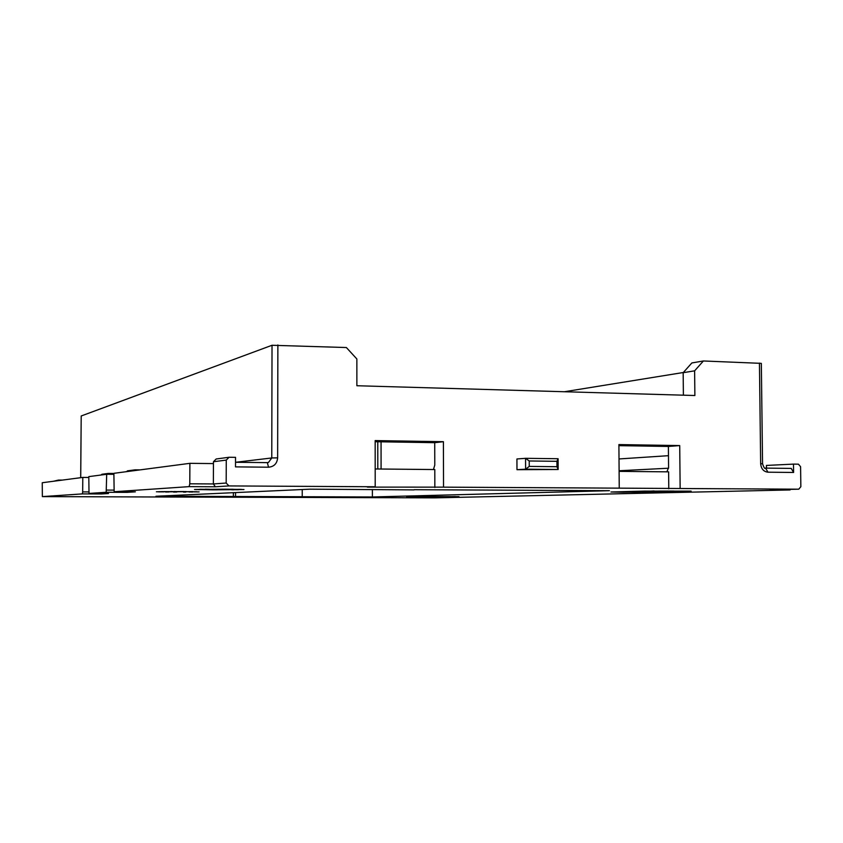 <?xml version="1.0" encoding="UTF-8"?>
<svg xmlns="http://www.w3.org/2000/svg" width="843" height="843" viewBox="0 0 843 843"><rect width="100%" height="100%" fill="white"/><g stroke="black" fill="none" stroke-linecap="round" stroke-linejoin="round"><path stroke-width="1.26" d="M126.418 491.785L126.871 492.365L106.186 492.28L89.01 493.44L108.515 493.524L101.392 493.966L82.351 493.893L42.361 496.611L42.255 482.733L82.793 477.412L82.677 491.901L88.768 491.922M82.351 493.893L82.677 491.901M189.138 486.632L215.376 486.78L213.363 483.945L189.791 483.798L189.138 486.632L114.153 491.732L113.879 473.323L189.886 463.334L213.437 463.587L213.448 461.732L226.261 460.099L226.177 483.039L213.363 483.945L213.437 463.587M106.186 492.28L106.692 474.272L113.868 474.324M106.692 474.272L88.8 476.622L89.01 493.44M88.8 477.454L82.793 477.412M189.791 483.798L189.886 463.334M694.621 370.836L683.167 372.69L691.85 362.954L703.399 360.973L694.621 370.836L694.874 395.515L356.874 385.736L356.863 358.981L346.378 347.537L272.026 345.272L81.202 415.978L80.686 477.686M703.399 360.973L761.334 363.365L762.557 463.808L760.66 463.713L759.448 363.08M760.66 463.713C761.166 468.824 763.589 471.648 767.952 472.196L765.623 468.118L791.229 468.402L793.6 472.459L793.484 464.114L798.437 464.177L800.587 466.695L800.85 486.696L798.764 489.182L680.143 488.508L679.721 445.578L618.899 444.577L619.247 488.15L443.534 487.149L443.407 441.7L434.725 442.68L375.167 441.721M443.534 487.149L367.348 487.106L375.198 486.759L375.167 440.583L443.407 441.7M375.198 486.759L228.959 485.926L226.177 483.039M277.874 344.956L277.642 457.854C277.084 463.576 274.049 466.695 268.527 467.212L235.503 466.874L235.534 457.349L229.054 457.264L226.261 460.099M516.98 469.688L516.928 458.971L525.547 458.318L525.611 469.172L558.15 469.498L516.98 469.688L525.611 469.172L529.246 466.411L529.225 460.973L556.917 461.311L558.087 458.729L558.15 469.498L556.949 466.706L529.246 466.411M42.361 496.611L434.798 497.865L790.06 489.952L770.133 489.836L798.764 489.182M619.247 488.15L680.143 488.508M126.871 492.365L135.375 491.827L114.153 491.732M215.376 486.78L228.959 485.926M623.209 492.238L610.975 491.996L644.168 491.1L691.144 491.132L623.209 492.238M417.696 497.201L406.653 497.054L424.155 496.58L459.003 496.632L417.696 497.201M183.626 491.532L156.408 491.775L183.626 491.532M225.481 489.172L243.985 489.541L213.279 489.846L194.512 489.477L225.481 489.172M414.103 489.888L310.024 489.172L155.955 496.242L372.395 496.97L609.405 490.689L414.103 489.699M618.91 445.652L668.394 446.453L679.721 445.578M668.784 488.803L668.625 471.848L619.11 471.363M668.394 446.453L668.583 467.612L666.876 471.838M375.188 468.971L434.798 469.551L434.84 487.496M434.725 442.68L434.788 465.073L433.45 469.54M683.167 372.69L683.388 395.188M619.015 458.95L668.478 455.684M564.378 391.742L683.315 372.511M53.499 481.258L58.515 480.067L57.882 480.689M58.515 480.067L62.35 480.099M372.395 496.97L372.385 489.488M302.237 496.643L302.247 489.52M235.534 496.422L235.545 492.586M233.363 496.495L233.374 492.681M790.397 489.372L790.06 489.952M766.466 468.128L766.435 465.431L793.484 464.114M101.139 474.999L101.877 474.272L108.294 473.418L112.973 473.45L112.962 474.314M108.294 473.418L107.419 474.272M113.868 490.12L106.587 490.089M140.096 469.878L135.08 469.836L134.269 470.647M135.08 469.836L127.419 470.858L126.619 471.648M673.926 491.174L658.257 491.069L673.926 491.047M677.751 491.269L654.99 491.142L677.751 491.269M669.142 491.227L659.943 491.174L669.142 491.227M618.678 492.122L640.195 492.154L618.678 492.122M647.424 491.922L624.21 491.89L647.424 491.985M649.51 491.933L626.886 491.827L649.51 491.933M661.07 491.659L635.306 491.617L661.07 491.659M667.867 491.332L663.504 491.3M670.817 491.269L667.867 491.416M645 491.079L670.817 491.427M654.126 490.942L645 491.385M661.028 491.248L654.126 491.343M663.504 491.522L661.028 491.458M455.441 496.527L430.552 497.149L455.441 496.611M441.7 496.833L421.521 496.885L441.7 496.759M436.295 496.906L431.521 496.896L436.295 496.812M429.477 496.885L424.682 496.875L429.477 496.79M433.882 496.485L409.645 497.075L433.882 496.538M442.87 496.569L430.446 496.675L442.87 496.569M437.58 496.738L447.053 496.653L437.58 496.738M427.517 496.938L415.494 497.033L427.517 496.938M422.512 497.096L431.679 497.022L422.512 497.096M183.121 491.564L186.345 491.574L183.121 491.564M180.539 491.522L181.614 491.532L180.539 491.532M174.238 491.522L176.587 491.606L174.238 491.532M170.739 491.522L173.1 491.617L170.739 491.532M164.965 491.627L169.074 491.627L164.965 491.627M168.168 491.638L164.132 491.595L168.168 491.638M159.717 491.627L164.048 491.859L158.969 491.838M160.391 491.743L158.526 491.848L160.402 491.859M162.657 491.869L160.887 491.848L162.657 491.838M165.586 492.006L169.011 491.954L165.586 492.006M173.5 492.07L176.819 492.017L173.5 492.07M176.271 492.027L173.774 492.017L176.271 492.017M199.117 491.89L193.658 491.88L199.117 491.901M197.009 491.743L192.889 491.743L197.009 491.743M192.689 491.606L189.043 491.669L192.689 491.617M180.096 491.606L165.85 491.669M165.85 491.817L190.982 491.659M180.096 491.722L190.982 491.764M192.32 491.648L189.095 491.964L192.32 491.954M190.866 491.985L192.71 492.006L190.866 491.985M183.5 492.08L185.776 492.08L183.5 492.08M163.489 491.638L159.717 491.701M158.937 491.754L163.489 491.754M159.569 491.711L158.115 491.722L159.569 491.711M161.224 491.606L166.356 491.669L161.224 491.617M205.26 489.193L209.422 489.288L205.26 489.214M199.844 489.267L205.471 489.351L199.844 489.288M201.424 489.52L195.344 489.53L201.424 489.572M197.178 489.53L200.455 489.551L197.178 489.53M221.857 489.161L223.047 489.172L221.857 489.172M233.068 489.467L204.912 489.53L233.079 489.225M224.607 489.235L229.201 489.235L224.607 489.172M226.072 489.277L228.59 489.235L226.072 489.214M240.255 489.351L234.818 489.425L240.255 489.393M241.551 489.383L236.135 489.498L241.551 489.467M238.327 489.498L232.879 489.678L238.316 489.741M228.095 489.541L234.196 489.751M231.182 489.498L228.095 489.741M231.867 489.488L231.319 489.751M233.785 489.783L231.867 489.783M216.925 489.846L215.776 489.846L216.925 489.846M211.456 489.783L214.607 489.762L211.456 489.815M198.39 489.625L203.711 489.604L198.39 489.635M229.054 457.264L216.156 458.992L213.448 461.732M558.087 458.729L525.547 458.318L529.225 460.973M556.949 466.706L556.917 461.311M267.21 462.628L235.513 462.27L267.336 462.628L268.527 467.212M767.952 472.196L793.6 472.459M277.642 457.854L271.773 457.96L268.474 462.459L266.957 462.617M272.026 345.272L271.773 457.96L235.629 462.28M377.78 441.764L377.801 468.993M381.078 469.024L381.057 441.816M80.717 477.686L81.202 415.978M668.573 468.213L619.11 470.752M791.229 468.402L765.36 468.107M765.623 468.118C764.97 469.235 763.937 467.802 762.557 463.808"/></g></svg>
